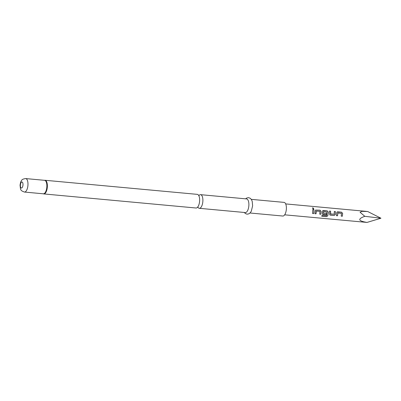 <?xml version="1.0" encoding="UTF-8"?>
<svg xmlns="http://www.w3.org/2000/svg" width="401" height="401" viewBox="0 0 401 401"><rect width="100%" height="100%" fill="white"/><g stroke="black" fill="none" stroke-linecap="round" stroke-linejoin="round"><path stroke-width="0.6" d="M312.965 207.808L313.767 208.761L313.276 208.986L312.484 208.029L312.965 207.808M312.469 208.059L312.94 207.868L313.752 208.781M197.893 207.147A6.852 2.887 -84.7 0 0 199.317 208.309A6.852 2.887 -84.7 0 0 202.861 201.222A6.852 2.887 -84.7 0 0 200.58 194.665A6.852 2.887 -84.7 0 0 198.966 195.548M337.898 213.046L337.527 215.788L336.424 215.688L336.72 212.856L337.03 212.039L337.687 211.823L341.547 212.184L342.639 213.402L342.344 216.234L341.241 216.134L341.462 213.377L337.863 213.061L337.497 215.763L336.394 215.663M337.01 212.059L341.512 212.214L342.604 213.422L342.579 214.254L342.309 216.209L341.211 216.109M329.457 211.101L330.559 211.202L330.64 213.908L334.208 214.239L334.304 211.512L335.406 211.613L335.371 214.43L334.148 215.477L329.782 214.876L329.492 211.066L330.594 211.172L330.579 213.823M334.269 211.548L335.371 211.648L335.371 214.43M323.447 211.713L323.321 213.227L326.489 213.527L326.284 214.751L323.121 214.46L322.615 214.214L322.289 213.222L322.695 210.715L323.351 210.5L327.211 210.856L328.304 212.079L328.284 212.926L327.757 215.858L326.379 216.67L321.752 216.239L322.118 215.262L326.574 215.603L327.01 212.039L323.447 211.713L323.356 213.237M322.68 210.731L327.176 210.891L328.269 212.094L327.757 215.858M326.454 213.517L326.249 214.725L322.594 214.199M316.399 211.061L316.028 213.803L314.925 213.703L315.532 210.054L320.048 210.194L321.141 211.417L320.845 214.249L319.742 214.144L319.963 211.387L316.364 211.076L315.998 213.778L314.895 213.673M315.512 210.069L320.013 210.229L321.106 211.432L321.081 212.264L320.81 214.219L319.707 214.119M312.77 209.558L313.873 209.658L313.918 211.603L313.647 213.558L312.544 213.457M200.58 194.665L246.58 198.916A6.852 2.887 95.3 0 1 248.866 205.477A6.852 2.887 95.3 0 1 245.317 212.565L199.317 208.309M251.302 199.352L284.078 202.385A6.852 2.887 95.3 0 1 286.364 208.941A6.852 2.887 95.3 0 1 282.82 216.034L250.039 213.001M44.727 180.295A6.852 2.887 95.3 0 1 45.062 180.28L197.332 194.365A6.852 2.887 95.3 0 1 199.387 197.352A6.852 2.887 95.3 0 1 199.618 200.921A6.852 2.887 95.3 0 1 198.64 205.447A6.852 2.887 95.3 0 1 196.069 208.009L43.799 193.929A6.852 2.887 95.3 0 1 43.473 193.853M367.025 222.425C358.178 221.001 357.436 218.961 364.81 216.304L380.95 218.224L367.025 222.425L284.67 214.826M313.953 211.603L313.677 213.583L312.574 213.482L312.805 209.522L313.908 209.628L313.953 211.603M380.95 218.224L367.672 211.507L362.048 211.332L360.078 212.274L364.81 216.304M327.727 215.818L326.379 216.67M326.359 216.615L321.727 216.184M335.336 214.42L334.113 215.452L330.289 215.121M330.259 215.096L329.762 214.861M44.506 180.315A6.812 2.872 95.3 0 1 47.097 186.821A6.812 2.872 95.3 0 1 43.258 193.793M44.381 180.34L45.062 180.28A6.852 2.887 95.3 0 1 47.348 186.841A6.852 2.887 95.3 0 1 43.799 193.929L43.138 193.743M44.586 180.32A6.767 2.852 95.3 0 1 46.842 186.801A6.767 2.852 95.3 0 1 43.338 193.803L24.446 192.054A6.767 2.852 95.3 0 0 27.955 185.051A6.767 2.852 95.3 0 0 25.694 178.575L44.586 180.32M22.987 184.886A3.033 1.278 95.3 0 1 21.519 188.024A3.033 1.278 95.3 0 1 20.406 185.122A3.033 1.278 95.3 0 1 21.875 181.984A3.033 1.278 95.3 0 1 22.987 184.886M197.964 207.127L197.533 207.157M199.031 195.578L198.61 195.467M244.344 212.475L245.332 213.512L247.056 214.184L248.871 213.843L250.304 212.72L251.307 211.177L252.625 205.808L252.209 201.357L251.497 199.663L250.299 198.305L248.575 197.643L246.755 197.994L245.607 198.826M25.694 178.575C23.213 178.931 21.885 179.528 21.709 180.365C20.962 181.021 20.406 182.635 20.05 185.212C20.667 190.064 20.155 190.435 24.446 192.054M285.677 203.909L366.459 211.377"/></g></svg>
